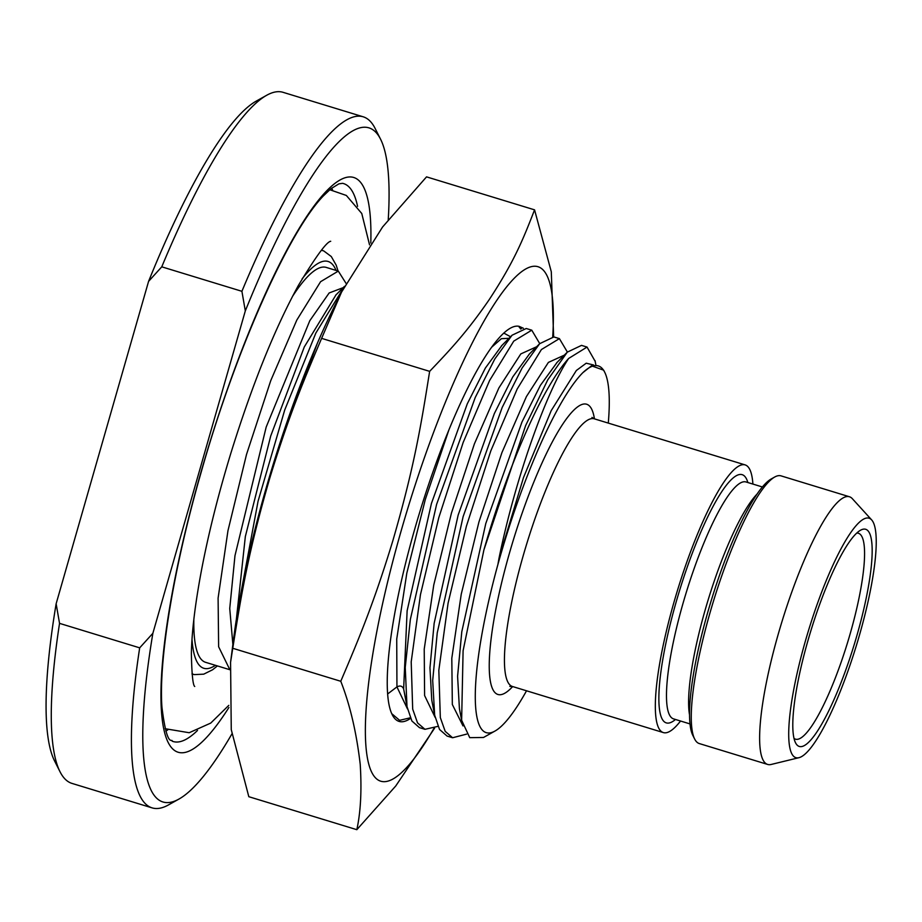 <?xml version="1.0" encoding="UTF-8"?>
<svg xmlns="http://www.w3.org/2000/svg" width="922" height="922" viewBox="0 0 922 922"><rect width="100%" height="100%" fill="white"/><g stroke="black" fill="none" stroke-linecap="round" stroke-linejoin="round"><path stroke-width="1.38" d="M388.231 219.793A352.458 70.625 107 0 0 380.532 139.13L375.116 128.423A361.309 72.4 107 0 0 363.187 116.794L283.042 92.315A361.309 72.4 107 0 0 266.654 95.289L256.178 101.143A352.458 70.625 107 0 0 148.58 281.371L56.138 603.76A352.458 70.625 -73 0 0 54.629 761.065L60.034 771.772A361.309 72.4 -73 0 1 59.538 623.364L56.138 603.76M231.929 733.889A352.458 70.625 -73 0 1 178.983 799.051L168.507 804.906A361.309 72.4 -73 0 1 152.107 807.879L71.974 783.4A361.309 72.4 -73 0 1 60.034 771.772M152.107 807.879A361.309 72.4 -73 0 1 139.683 647.843L59.538 623.364M178.983 799.051A352.458 70.625 -73 0 1 152.868 633.299L245.31 310.91L241.91 291.306L161.765 266.827L148.58 281.371M152.868 633.299L139.683 647.843M266.654 95.289A361.309 72.4 107 0 0 161.765 266.827M363.187 116.794A361.309 72.4 107 0 0 241.91 291.306M380.532 139.13A352.458 70.625 107 0 0 245.31 310.91M229.728 669.683L205.629 662.33A206.459 41.363 -73 0 1 193.851 619.319M292.458 296.492A206.459 41.363 -73 0 1 326.25 267.415L338.305 271.103L346.05 283.377M229.751 669.51L218.629 646.748L218.099 598.101L227.965 530.692L246.508 454.477L270.745 380.636L296.803 320.084L320.591 281.694L338.305 271.103M407.466 708.891L396.944 686.89L396.725 639.107L406.809 573.161L425.319 499.436L449.026 429.548M491.553 347.306L501.384 338.685L509.002 338.305M503.792 333.084L510.558 336.749M437.95 726.363L424.961 729.314L417.539 722.894L412.687 709.133L411.2 661.881L420.455 594.667L438.791 517.668L463.155 442.491L489.57 380.532L513.761 341.117L531.764 330.18L526.232 328.497L512.067 335.216L494.803 358.969L475.245 397.486L436.602 504.403L410.348 619.434L405.242 667.436L407.005 706.644L403.64 688.93L407.132 610.744L431.427 503.481L467.27 403.859L485.398 368.005L502.006 345.335M531.764 330.18L539.739 343.618M407.005 706.644L411.869 720.969L419.441 727.631L424.961 729.314M410.267 717.812L399.618 720.324L391.746 713.674M410.532 718.411A206.459 41.363 -73 0 1 392.265 714.769A206.459 41.363 -73 0 1 419.833 511.871A206.459 41.363 -73 0 1 510.339 328.197A206.459 41.363 -73 0 1 519.074 326.33L523.373 328.255M520.584 328.993L519.074 326.33M433.87 728.507A268.982 53.891 -73 0 1 385.511 781.602A268.982 53.891 -73 0 1 401.324 530.242A268.982 53.891 -73 0 1 533.273 266.308A268.982 53.891 -73 0 1 552.727 336.691M434.596 728.184L395.757 785.97L356.826 829.685C360.709 811.902 361.839 790.108 360.214 764.292C356.491 732.46 350.014 704.777 340.771 681.277C360.099 635.973 374.274 601.57 392.726 541.122C414.232 467.062 420.985 425.803 429.64 371.359C451.4 348.608 467.431 331.263 489.029 299.904C514.372 261.341 523.189 239.155 534.564 209.847L551.298 271.771L553.638 336.864M340.771 681.277L232.759 648.281L230.569 662.33L233.877 636.779A268.982 53.891 107 0 1 335.401 304.375L341.532 292.136L382.572 226.996L426.54 176.863L534.564 209.847M230.569 662.33L231.261 729.648L248.813 796.7L356.826 829.685M341.532 292.136L321.617 338.362L429.64 371.359M321.617 338.362C302.289 383.667 288.113 418.069 269.662 478.518C248.156 552.578 241.414 593.837 232.759 648.281M281.659 437.812L317.491 342.949M344.402 286.512L315.854 333.038L284.714 410.025L258.056 501.234L241.967 587.452M519.236 327.31L521.391 328.693M559.4 338.628L553.868 336.933L539.658 343.699L522.106 367.982L502.202 407.42L463.132 516.597L437.247 632.815L432.695 680.459L434.654 715.149L439.517 729.44L447.078 736.067L452.598 737.75L445.176 731.342L440.324 717.57L438.826 670.329L448.092 603.115L466.428 526.105L490.792 450.927L517.207 388.969L541.398 349.553L559.4 338.628L567.376 352.054M466.601 734.131L452.598 737.75M483.912 549.881A206.459 41.363 -73 0 1 568.644 358.462L587.037 347.064L581.505 345.381L567.295 352.146L547.76 379.841L525.621 425.595L483.912 549.881L463.098 650.725L461.634 720.243L469.736 737.658L483.497 737.473L494.999 731.042A191.718 38.413 107 0 0 526.531 690.797M587.037 347.064L595.174 361.343M608.289 423.094A191.718 38.413 107 0 0 604.636 372.096L603.656 370.171L591.463 365.815L582.808 372.707C557.153 398.604 522.059 477.884 497.88 564.575L498.998 558.317L523.512 477.527L551.229 410.601L576.342 370.506L586.219 363.199L593.561 364.974M498.998 558.317C515.582 477.331 546.7 391.089 568.644 358.462M604.636 372.096A191.718 38.413 107 0 0 582.808 372.707M497.88 564.575A191.718 38.413 107 0 0 494.999 731.042M752.905 484.073A139.948 28.04 107 0 0 745.126 464.895A139.948 28.04 107 0 0 677.428 590.553A139.948 28.04 107 0 0 663.367 732.587A139.948 28.04 107 0 0 680.54 721.027M871.624 519.87A125.208 25.09 107 0 0 805.448 640.825A125.208 25.09 -73 0 0 798.994 757.677A125.208 25.09 -73 0 0 859.511 634.981A125.208 25.09 107 0 0 871.624 519.87L852.308 498.652A139.948 28.04 107 0 0 849.427 496.751A139.948 28.04 107 0 0 778.329 633.863A139.948 28.04 -73 0 0 767.669 764.442L699.291 743.558A139.948 28.04 107 0 1 694.669 739.052A139.948 28.04 107 0 1 713.351 601.524A139.948 28.04 107 0 1 774.699 477.02A139.948 28.04 107 0 1 781.049 475.867L849.427 496.751M694.669 739.052L692.871 735.479A136.998 27.453 -73 0 1 711.15 600.844A136.998 27.453 -73 0 1 771.218 478.967L774.699 477.02M798.994 757.677L771.115 764.476A139.948 28.04 -73 0 1 767.669 764.442M856.987 635.246A113.556 22.75 107 0 0 860.491 530.242A113.556 22.75 107 0 0 807.96 640.559A113.556 22.75 107 0 0 795.559 742.844A113.556 22.75 107 0 0 856.987 635.246M794.026 738.395A107.655 21.575 107 0 0 795.502 739.179A107.655 21.575 107 0 0 850.188 633.702A107.655 21.575 107 0 0 858.394 533.262A107.655 21.575 107 0 0 856.734 533.077M228.921 707.485A300.503 60.218 -73 0 1 162.18 719.079A300.503 60.218 -73 0 1 201.065 471.891A300.503 60.218 -73 0 1 314.148 205.848A300.503 60.218 -73 0 1 370.794 243.028M197.504 730.466A291.686 58.443 -73 0 1 172.184 741.173C172.172 737.773 167.216 749.851 161.926 707.093C158.538 659.507 173.797 566.846 201.284 471.799C235.559 350.21 289.059 230.938 323.53 195.752L330.917 188.745L338.893 183.847L342.569 183.328A291.686 58.443 -73 0 1 357.575 206.355M332.577 190.093A289.75 58.063 107 0 0 331.655 188.157M165.833 731.077A289.75 58.063 107 0 0 167.689 729.982M338.028 271.01L336.23 265.236L331.298 256.547L323.829 250.98A221.511 44.383 107 0 0 321.329 250.358M336.046 270.411A212.694 42.619 107 0 0 302.116 278.836M192.007 639.395A212.694 42.619 107 0 0 215.425 665.315M192.03 673.717A221.511 44.383 107 0 0 194.438 674.604L203.716 674.166L212.625 669.752L217.419 665.926M232.874 644.478L229.739 608.497L234.972 555.678L266.181 427.07L309.827 320.649L329.142 292.977L343.18 287.652M406.418 703.267L403.64 688.93C402.338 685.98 400.113 685.288 396.944 686.89L387.666 693.955M236.389 619.123L245.333 536.569L270.699 436.037L304.295 346.949L336 294.867M435.103 717.339L424.604 695.545L424.224 649.1L433.755 585.009L451.48 512.943L474.438 443.77L498.871 387.966L520.803 353.921L536.639 346.741M434.654 715.161L431.784 700.294L429.952 667.828L434.147 623.353L458.153 515.087L494.342 413.563L512.759 376.925L529.447 353.956M463.005 725.914L452.333 704.5L451.803 658.273L461.242 594.194L478.933 522.002L501.914 452.621L526.404 396.598L548.394 362.404L564.264 355.177M461.634 720.243L459.421 708.73L457.589 676.264L461.784 631.801L485.779 523.535L521.979 421.999L540.384 385.373L557.084 362.392M512.667 686.556A151.75 30.403 -73 0 1 509.543 552.82A151.75 30.403 -73 0 1 594.425 418.865M663.367 732.587L512.471 686.498A139.948 28.04 -73 0 1 523.143 555.92A139.948 28.04 -73 0 1 594.241 418.807L591.982 417.412M675.469 719.471A129.772 26 -73 0 1 679.376 591.14A129.772 26 -73 0 1 747.846 482.529M745.863 481.929L745.956 481.952A123.871 24.825 107 0 0 686.037 593.18A123.871 24.825 107 0 0 673.59 718.895L673.498 718.872M689.552 714.953A123.871 24.825 -73 0 1 708.142 599.934A123.871 24.825 -73 0 1 756.997 494.146M323.829 250.98L321.571 250.058M194.438 674.604L192.064 674.109M512.067 335.228L501.418 345.923M344.494 286.35L335.562 295.305M539.658 343.71L529.009 354.394M567.295 352.146L556.646 362.83M595.036 360.617L595.796 364.57M512.471 686.498L509.831 686.394M745.126 464.895L594.241 418.807M762.379 486.966L745.956 481.952M690.013 723.92L673.59 718.895M165.119 728.703L189.183 732.725L210.723 723.09L228.806 705.365M194.715 686.464L194.726 686.487C192.929 685.311 191.799 674.362 191.361 653.64C191.788 631.731 195.13 604.117 201.376 570.81C208.43 533.734 218.226 494.665 230.742 453.589C251.994 385.108 274.549 329.027 298.428 285.359C315.9 256.443 326.665 241.76 330.71 241.276L330.606 241.334M329.742 189.725L346.338 195.452L361.77 213.501L369.538 244.837"/></g></svg>
